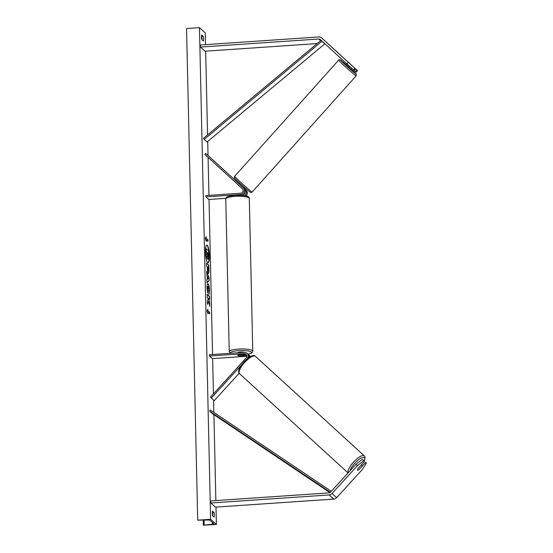 <?xml version="1.0" encoding="UTF-8"?>
<svg xmlns="http://www.w3.org/2000/svg" width="553" height="553" viewBox="0 0 553 553"><rect width="100%" height="100%" fill="white"/><g stroke="black" fill="none" stroke-linecap="round" stroke-linejoin="round"><path stroke-width="0.83" d="M356.782 70.01L357.549 70.694L356.118 72.256L355.358 71.572L356.782 70.01L348.19 62.171L355.683 69.021L354.915 68.344L353.491 69.906L354.252 70.584L355.683 69.021M353.491 69.906L346.89 63.892L348.314 62.323L321.659 37.957A4.23 4.044 -48.2 0 0 318.715 36.947L200.414 44.987L200.456 47.06L205.094 51.208L317.159 43.583M346.89 63.892L320.235 39.526A2.115 2.025 -48.2 0 0 320.222 39.505A2.115 2.025 -48.2 0 0 318.763 39.014L200.456 47.06M357.549 70.694L326.298 42.104A4.23 4.044 -48.2 0 0 326.27 42.076A4.23 4.044 -48.2 0 0 326.235 42.049M355.358 71.572L354.266 70.577M348.314 62.323L354.915 68.344M358.856 469.746L358.89 469.78A3.304 0.975 -47.6 0 1 357.556 470.14L357.556 470.14A3.304 0.975 -47.6 0 1 357.784 468.792L364.586 461.347L362.326 459.294L364.586 461.347M362.326 459.294L355.973 464.257L330.507 492.17A2.115 2.025 131.8 0 1 329.063 492.875L210.755 500.921L210.804 502.988L215.442 507.136L333.749 499.096A4.23 4.044 131.8 0 0 336.639 497.679L362.104 469.774L366.445 463.013L365.685 462.329L358.89 469.78M355.973 464.257L357.466 465.626L332 493.532A4.23 4.044 131.8 0 1 329.111 494.949L210.804 502.988M365.685 462.329L366.445 463.013M357.466 465.626L363.819 460.663M241.322 365.174L211.322 398.049L210.396 397.199L246.209 357.943A2.647 2.53 131.8 0 0 244.288 353.65L209.456 356.014L209.428 354.722L244.253 352.358A3.968 3.795 131.8 0 1 247.143 358.793L247.053 358.897M246.991 353.277L247.889 354.086A3.968 3.795 131.8 0 1 249.078 357.376M246.838 355.461A2.647 2.53 -48.2 0 0 246.285 355.441L239.546 355.897A3.304 0.677 -1.3 0 1 237.783 355.337A3.304 0.677 -1.3 0 1 238.447 354.908L245.186 354.452A2.647 2.53 131.8 0 1 246.507 354.722M250.06 356.775A3.968 3.795 -48.2 0 0 248.988 355.067L249.887 355.869A3.968 3.795 131.8 0 1 250.474 356.547M209.456 356.014L212.359 358.607L246.921 356.256M211.322 398.049L214.225 400.642L239.186 373.289M248.988 355.067A3.968 3.795 -48.2 0 0 248.387 354.632M239.47 184.218L244.156 188.504A3.968 3.795 -48.2 0 1 241.571 195.32L240.673 194.511A3.968 3.795 -48.2 0 0 243.258 187.702L205.771 153.43L239.186 183.921M225.887 198.306L208.744 199.474L205.847 196.882L205.82 195.589L240.645 193.218A2.647 2.53 -48.2 0 0 242.366 188.677L204.88 154.411L205.771 153.43M246.133 195.942A3.968 3.795 -48.2 0 0 246.161 190.294L244.067 188.379M244.613 195.638A3.968 3.795 131.8 0 0 245.262 189.492L244.06 188.393L244.73 187.64M245.159 192.492A2.647 2.53 131.8 0 1 242.94 194.974M205.847 196.882L240.673 194.511M244.122 352.365A3.304 0.677 178.7 0 0 240.306 352.026A3.304 0.677 178.7 0 0 237.728 352.752L237.728 352.8M242.808 354.611L242.808 354.646A3.304 0.677 178.7 0 1 244.398 355.185A3.304 0.677 178.7 0 1 243.852 355.579L239.373 355.883A3.304 0.677 178.7 0 1 237.783 355.337L237.783 355.337A3.304 0.677 178.7 0 1 238.329 354.95L242.808 354.646M351.646 68.226L350.616 69.153L345.819 64.819L346.759 63.768M350.035 67.307L346.8 64.348L350.035 67.307L350.305 67.003M239.463 184.232L242.712 187.177M241.82 188.172L242.594 188.919M238.537 185.262L241.779 188.22M352.855 66.443L349.531 63.395M209.38 255.714A8.917 1.873 86.1 0 0 206.822 245.062A8.917 1.873 86.1 0 0 205.474 252.216A8.917 1.873 86.1 0 0 208.032 262.862A8.917 1.873 86.1 0 0 209.38 255.714M207.9 262.848A8.917 1.873 86.1 0 0 209.124 255.728A8.917 1.873 86.1 0 0 206.691 245.09M212.629 515.776A3.304 0.691 -93.9 0 1 212.352 513.246A3.304 0.691 -93.9 0 1 212.525 511.117L214.032 512.465A3.304 0.691 -93.9 0 1 214.135 517.124L212.629 515.776M201.548 37.134A3.304 0.691 86.1 0 0 201.824 39.657L203.331 41.005A3.304 0.691 86.1 0 0 203.228 36.353L201.721 35.005A3.304 0.691 86.1 0 0 201.548 37.134M208.191 286.765C207.81 286.523 207.624 287.159 207.624 288.68L207.665 293.118L207.036 288.065C207.016 284.857 207.375 283.433 208.115 283.8L208.122 283.807C208.868 284.719 209.311 286.896 209.449 290.339L209.069 294.3L208.861 289.786L208.198 286.772L207.776 286.71M207.845 283.682L207.866 283.82C208.612 284.733 209.055 286.917 209.193 290.36L208.806 294.314M208.218 273.217L208.211 273.21C207.658 272.525 207.347 270.79 207.278 268.018L207.244 266.594L206.58 266.007L206.518 263.138L208.834 265.212L208.937 269.643C208.986 272.373 208.744 273.569 208.218 273.217L208.412 273.306M208.681 301.454L209.767 306.265L209.691 302.864L208.668 298.461L209.608 299.297L209.546 296.429L207.223 294.355L207.292 297.224L208.177 299.049L207.375 300.88L207.451 304.323L208.681 301.454L207.437 303.77M210.61 519.288L216.403 524.472L203.352 525.191L212.311 524.216A2.247 0.463 178.7 0 0 213.866 523.746A2.247 0.463 178.7 0 0 213.811 523.643L210.105 520.325A2.247 0.463 178.7 0 0 207.617 520.027L197.711 520.166L210.61 519.288L199.453 27.65L205.246 32.834L205.516 44.641M216.403 524.472L216.009 507.094M215.864 500.569L213.914 414.681M213.859 412.407L213.582 400.068M213.437 393.854L212.642 358.593M212.546 354.514L209.027 199.453M208.937 195.375L208.073 157.322M208.032 155.448L207.714 141.457M207.562 134.925L205.661 51.166M206.221 238.281L206.186 236.732L205.329 238.253L206.29 241.385L206.255 239.836L207.99 241.391L207.956 239.836L205.958 238.302L207.956 239.836M207.935 313.841L206.974 310.703L207.824 309.182L207.866 310.731L209.601 312.286L209.635 313.841L207.9 312.286L207.935 313.841M207.292 279.417L206.704 271.35L209.124 277.806L209.186 280.551L206.967 282.86L206.898 279.804L207.292 279.417M201.949 39.768A3.304 0.691 86.1 0 0 201.679 36.457L201.555 36.346M212.359 512.458L212.483 512.569A3.304 0.691 -93.9 0 1 212.753 515.887M197.711 520.166L186.555 28.528L199.453 27.65M201.679 36.457L203.228 36.353M212.483 512.569L214.032 512.465M208.211 258.922L207.686 259.35L207.181 256.557L206.428 258.306L206.352 254.988L206.981 252.272L206.276 251.643L206.207 248.767L208.536 250.841L208.467 258.901L207.949 259.336L208.467 258.901M206.352 254.988L206.718 252.286L206.02 251.656L206.207 248.767M206.096 255.009L206.428 258.306M207.942 259.329L206.919 256.578M207.7 239.857L207.728 241.156M206.006 240.472L206.255 239.836M205.958 238.302L205.937 237.175M207.575 309.625L207.866 310.731M207.603 310.751L209.601 312.286M209.373 313.606L209.345 312.307M207.651 312.922L207.9 312.286M209.345 299.062L209.283 296.449L207.23 294.611M209.476 304.993L208.668 298.461M207.748 267.044L207.859 270.334L208.363 267.597L207.748 267.044L208.004 270.334M206.525 263.387L208.834 265.212M208.578 265.226L208.675 269.664C208.723 272.394 208.488 273.583 207.963 273.237M207.721 283.724L208.122 283.807M207.928 286.779C207.555 286.537 207.361 287.18 207.368 288.694L207.963 291.265M207.7 291.286L207.513 292.482M207.714 276.735L207.769 279.044L208.398 278.484L207.458 276.749L207.769 279.044M206.718 272.104L209.124 277.806M208.868 277.827L209.186 280.551M208.93 280.571L206.96 282.611M207.845 256.412L208.039 253.219L207.486 252.721L207.907 256.44M207.582 256.426L207.486 252.977M358.759 469.856L361.849 466.462A3.304 1.071 132.4 0 0 361.959 465.204A3.304 1.071 132.4 0 0 361.952 465.204A3.304 1.071 132.4 0 0 360.998 465.273M321.093 40.307L203.386 138.409L204.181 139.391L207.078 141.983L324.798 43.874L321.901 41.281L204.181 139.391M324.238 43.182L324.798 43.874M321.162 40.369L321.901 41.281M329.934 492.619L212.47 413.713L209.573 411.121L330.39 492.288M331.295 491.306L210.32 410.029L209.573 411.121M318.763 39.014L320.636 40.694M321.659 37.957L326.298 42.104M329.111 494.949L333.749 499.096M332 493.532L336.639 497.679M244.288 353.65L245.186 354.452M246.285 355.441L246.921 356.008M243.258 187.702L244.156 188.504M245.262 189.492L246.161 190.294M225.769 198.983C226.267 197.186 226.239 196.315 235.156 195.347C246.873 195.015 249.507 196.578 249.306 198.444A11.772 2.419 178.7 0 0 234.956 196.405A11.772 2.419 178.7 0 0 225.769 198.983L229.239 351.646A11.772 2.419 -1.3 0 1 238.426 349.074A11.772 2.419 -1.3 0 1 252.769 351.114L252.341 352.337L251.311 353.139L247.986 354.176M247.944 354.134A10.445 2.15 178.7 0 0 250.336 351.494A10.445 2.15 178.7 0 0 238.744 350.623A10.445 2.15 178.7 0 0 230.753 353.277M338.636 60.159C339.286 59.524 340.012 59.537 340.8 60.194L346.047 64.57A10.445 0.353 41.8 0 0 340.918 60.284A10.445 0.353 41.8 0 0 345.77 65.226A10.445 0.353 41.8 0 0 355.655 73.763A10.445 0.353 41.8 0 0 350.968 68.98L356.284 74.199L356.173 75.858A11.772 0.394 -138.2 0 1 355.703 75.595A11.772 0.394 -138.2 0 1 345.839 67.134A11.772 0.394 -138.2 0 1 338.636 60.159L234.61 176.345A11.772 0.394 41.8 0 0 241.806 183.326A11.772 0.394 41.8 0 0 251.677 191.787A11.772 0.394 41.8 0 0 252.147 192.05L356.173 75.858M249.866 191.919A10.445 0.353 -138.2 0 1 239.981 183.382A10.445 0.353 -138.2 0 1 235.122 178.446M212.311 524.216L212.269 522.26M204.181 524.935L204.071 520.193M350.021 470.79A10.445 3.387 -47.6 0 1 356.844 461.14A10.445 3.387 -47.6 0 1 364.365 457.732A10.445 3.387 -47.6 0 1 364.309 461.071M364.427 461.174L365.091 457.186L364.344 455.921A11.772 3.823 132.4 0 0 364.337 455.914A11.772 3.823 132.4 0 0 354.141 461.437A11.772 3.823 132.4 0 0 348.141 472.843M348.065 472.926L239.539 373.69A11.772 3.823 -47.6 0 1 239.539 373.69A11.772 3.823 -47.6 0 1 244.647 362.443A11.772 3.823 -47.6 0 1 255.41 356.312A11.772 3.823 -47.6 0 1 255.424 356.319A11.772 3.823 -47.6 0 1 255.431 356.326M321.632 37.929L326.27 42.076M249.306 198.444L252.769 351.114M244.378 354.508L244.398 355.185M230.255 353.305L229.239 351.646M252.147 192.05C251.491 192.679 250.772 192.665 249.977 192.009C248.968 191.504 236.338 180.292 234.859 178.467C234.147 177.79 234.064 177.084 234.61 176.345M239.808 183.23L239.159 183.949M203.352 525.191L203.241 520.235M364.344 455.921L255.424 356.319C251.394 351.577 234.431 370.019 239.539 373.69M361.959 465.204L361.468 464.755"/></g></svg>
